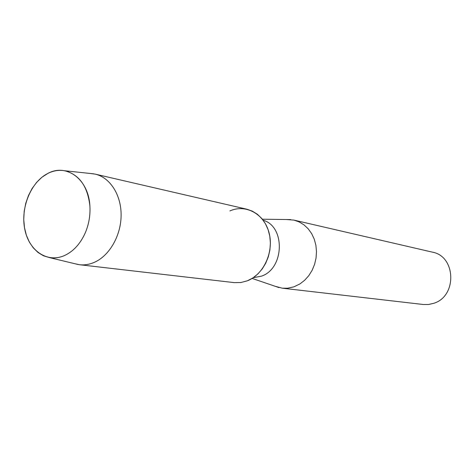 <?xml version="1.0" encoding="UTF-8"?>
<svg xmlns="http://www.w3.org/2000/svg" width="475" height="475" viewBox="0 0 475 475"><rect width="100%" height="100%" fill="white"/><g stroke="black" fill="none" stroke-linecap="round" stroke-linejoin="round"><path stroke-width="0.71" d="M47.755 173.476C30.893 181.973 20.389 207.729 24.771 229.199C28.904 250.782 47.375 263.447 64.778 255.413C73.512 251.257 80.317 243.794 85.191 233.029C88.896 224.348 90.464 215.3 89.888 205.877C88.576 179.229 66.47 163.062 47.755 173.476L41.931 177.252L36.652 182.329L32.098 188.516L28.429 195.593L25.763 203.306L24.183 211.399L23.75 219.592L24.48 227.602L26.345 235.149L29.296 241.977L33.238 247.831L38.036 252.504L43.534 255.811L49.542 257.616C54.607 258.436 59.684 257.699 64.778 255.413C73.512 251.257 80.317 243.794 85.191 233.029C88.896 224.348 90.464 215.3 89.888 205.877C87.596 186.123 79.153 174.408 64.57 170.739C58.9 169.771 53.295 170.679 47.755 173.476M253.193 277.727L261.541 276.135C284.412 268.506 285.499 226.433 263.144 220.21M274.906 286.199L282.209 288.177L287.618 288.224L293.894 286.847L299.951 283.913L304.683 280.244L308.798 275.654L312.14 270.287L314.587 264.337L316.059 258.02L316.492 251.56L315.875 245.183L314.236 239.121L311.636 233.587L308.168 228.772L303.964 224.847L299.179 221.932L293.983 220.121L286.443 219.527M282.209 288.177L423.261 304.499L428.497 304.499L433.663 303.317C457.282 296.424 456.077 256.179 432.321 252.13L293.983 220.121M74.533 263.649L79.515 264.723L234.187 282.619L240.813 282.542L247.386 280.796C263.744 274.514 274.134 251.726 269.064 232.803C264.231 213.774 245.628 203.811 229.852 210.953M79.515 264.723C84.485 265.282 89.448 264.474 94.406 262.307C109.499 255.692 121.042 235.582 121.119 215.228C121.273 194.857 110.04 177.466 95.184 174.123L90.137 173.458M247.386 280.796L252.842 277.958L257.836 273.992L262.182 269.016L265.721 263.215L268.327 256.785L269.907 249.963L270.394 242.986L269.776 236.111L268.078 229.579L265.371 223.63L261.749 218.458L257.349 214.249L252.338 211.138L246.887 209.22L95.184 174.123M252.124 278.415L278.938 287.577M262.366 219.201L290.7 219.581M49.542 257.616L78.203 264.533M64.57 170.739L93.89 173.856"/></g></svg>
